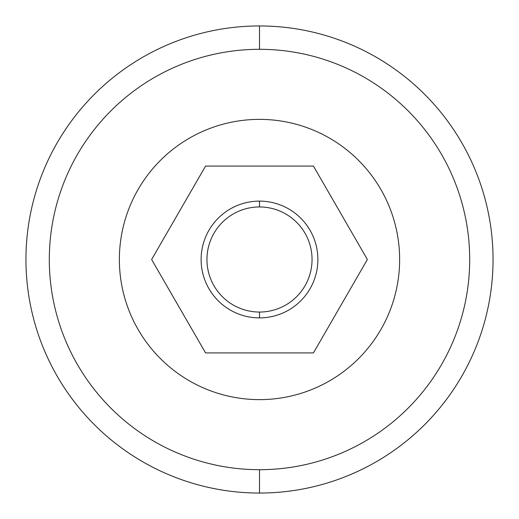 <?xml version="1.0" encoding="UTF-8"?>
<svg xmlns="http://www.w3.org/2000/svg" width="519" height="519" viewBox="0 0 519 519"><rect width="100%" height="100%" fill="white"/><g stroke="black" fill="none" stroke-linecap="round" stroke-linejoin="round"><path stroke-width="0.78" d="M259.5 312.049A52.549 52.549 0 0 0 312.049 259.5A52.549 52.549 0 0 0 259.5 206.951A52.549 52.549 0 0 0 206.951 259.5A52.549 52.549 0 0 0 259.5 312.049A52.549 52.549 0 0 1 206.951 259.5A52.549 52.549 0 0 1 259.5 206.951L259.5 201.113A58.388 58.388 0 0 0 201.113 259.5A58.388 58.388 0 0 0 259.5 317.888L259.5 312.049L259.5 317.888A58.388 58.388 0 0 1 201.113 259.5A58.388 58.388 0 0 1 259.5 201.113L259.5 206.951A52.549 52.549 0 0 1 312.049 259.5A52.549 52.549 0 0 1 259.5 312.049M259.5 399.63A140.13 140.13 0 0 0 399.63 259.5A140.13 140.13 0 0 0 259.5 119.37A140.13 140.13 0 0 0 119.37 259.5A140.13 140.13 0 0 0 259.5 399.63A140.13 140.13 0 0 1 119.37 259.5A140.13 140.13 0 0 1 259.5 119.37A140.13 140.13 0 0 1 399.63 259.5A140.13 140.13 0 0 1 259.5 399.63M259.5 469.695A210.195 210.195 0 0 0 469.695 259.5A210.195 210.195 0 0 0 259.5 49.305A210.195 210.195 0 0 0 49.305 259.5A210.195 210.195 0 0 0 259.5 469.695A210.195 210.195 0 0 1 49.305 259.5A210.195 210.195 0 0 1 259.5 49.305L259.5 25.95A233.55 233.55 0 0 0 25.95 259.5A233.55 233.55 0 0 0 259.5 493.05L259.5 469.695L259.5 493.05A233.55 233.55 0 0 1 25.95 259.5A233.55 233.55 0 0 1 259.5 25.95L259.5 49.305A210.195 210.195 0 0 1 469.695 259.5A210.195 210.195 0 0 1 259.5 469.695M259.5 493.05A233.55 233.55 0 0 0 493.05 259.5A233.55 233.55 0 0 0 259.5 25.95A233.55 233.55 0 0 1 493.05 259.5A233.55 233.55 0 0 1 259.5 493.05M259.5 317.888A58.388 58.388 0 0 0 317.888 259.5A58.388 58.388 0 0 0 259.5 201.113A58.388 58.388 0 0 1 317.888 259.5A58.388 58.388 0 0 1 259.5 317.888M313.437 166.08L367.374 259.5L313.437 352.92L205.563 352.92L151.626 259.5L205.563 166.08L313.437 166.08L205.563 166.08L151.626 259.5L205.563 352.92L313.437 352.92L367.374 259.5L313.437 166.08"/></g></svg>
